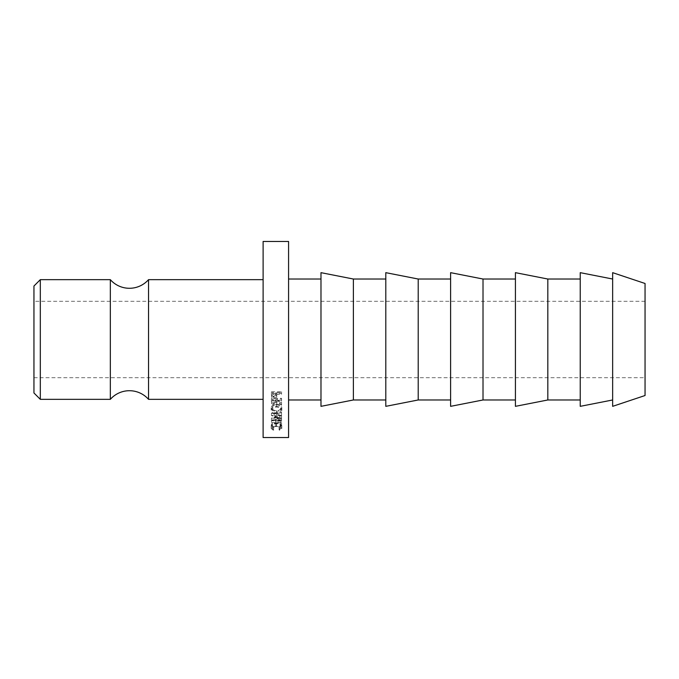 <?xml version="1.0" encoding="UTF-8"?>
<svg xmlns="http://www.w3.org/2000/svg" width="679" height="679" viewBox="0 0 679 679"><rect width="100%" height="100%" fill="white"/><g stroke="black" fill="none" stroke-linecap="round" stroke-linejoin="round"><path stroke-width="0.51" stroke-dasharray="3.4 2.55" d="M110.338 279.663L110.338 399.337M645.05 377.694L645.05 301.306L645.05 377.694L33.95 377.694L33.95 301.306L33.95 377.694M645.05 301.306L33.95 301.306M263.113 399.337L263.113 279.663L263.113 399.337M320.98 399.973L320.98 279.027L320.98 399.973M288.575 399.973L288.575 279.027L288.575 399.973M385.799 399.973L385.799 279.027L385.799 399.973M450.61 399.973L450.61 279.027L450.61 399.973M515.42 399.973L515.42 279.027L515.42 399.973M580.239 399.973L580.239 279.027L580.239 399.973M612.645 399.973L612.645 279.027L612.645 399.973M148.531 279.663L148.531 399.337M40.316 399.337L40.316 279.663M33.95 286.029L33.95 392.971M645.05 283.483L645.05 395.517M612.645 272.661L612.645 406.339M580.239 272.661L580.239 406.339M547.826 279.027L547.826 399.973M515.42 272.661L515.42 406.339M483.015 279.027L483.015 399.973M450.61 272.661L450.61 406.339M418.205 279.027L418.205 399.973M385.799 272.661L385.799 406.339M353.386 279.027L353.386 399.973M320.98 272.661L320.98 406.339M288.575 241.469L288.575 437.531M263.113 241.469L263.113 437.531M281.547 418.162L274.265 415.921L281.547 415.31L281.547 414.725L271.447 415.573L279.731 418.213L271.447 420.7L281.547 421.438L281.547 420.938L274.274 420.394L281.547 418.281L281.547 415.607L274.265 413.435L274.265 415.921M271.447 425.444L272.483 425.444L272.483 422.661L271.447 422.661L271.447 425.444L271.447 419.868L271.447 422.661M271.447 422.559L281.547 422.559L281.547 425.444L280.512 425.444L280.512 423.042L276.625 423.042L276.625 425.444L275.589 425.444L275.589 423.042L272.483 423.042L272.483 425.444M281.547 405.21L281.547 404.378L276.888 401.552L276.888 400.975L281.547 400.975L281.547 400.271L271.447 400.271L271.583 403.589L274.146 405.117C276.098 404.922 277.015 404.013 276.888 402.409L281.547 405.21L281.547 403.08L276.888 400.372C277.015 401.926 276.098 402.8 274.146 402.987L271.583 401.51L271.447 398.293L281.547 398.293L281.547 398.98L276.888 398.98L276.888 399.532L281.547 402.274L281.547 403.08M276.489 413.723C279.74 413.553 281.513 412.365 281.81 410.158C281.53 407.875 279.773 406.611 276.54 406.356C273.289 406.577 271.507 407.824 271.184 410.099C271.447 412.348 273.213 413.553 276.489 413.723L276.489 411.313C279.74 411.151 281.513 410.006 281.81 407.858C281.53 405.652 279.773 404.429 276.54 404.192C273.289 404.404 271.507 405.609 271.184 407.807C271.447 409.98 273.213 411.151 276.489 411.313M273.909 429.934L272.22 428.457C272.398 427.286 273.824 426.633 276.506 426.488C279.205 426.633 280.622 427.303 280.775 428.483L279.086 429.934L279.689 430.24L281.81 428.483L280.037 426.658L276.438 426.064C273.162 426.242 271.405 427.049 271.184 428.483L273.298 430.24L273.909 429.934L273.909 426.998L272.22 425.572C272.389 424.434 273.824 423.798 276.506 423.662C279.196 423.806 280.622 424.451 280.775 425.597L279.086 426.998L279.689 427.295L281.81 425.597L280.037 423.823L276.438 423.255C273.162 423.424 271.413 424.205 271.184 425.589L273.298 427.295L273.909 426.998M281.547 394.304L281.547 393.548L271.447 393.548L271.592 397.071L274.155 398.624L276.718 397.003L276.888 393.107L276.718 395.144L274.155 396.706L271.592 395.203L271.447 391.8L281.547 391.8L281.547 392.53L276.888 392.53L276.888 394.906L276.888 394.304L281.547 394.304L281.547 392.53M271.592 397.071L271.592 395.203M274.155 398.624L274.155 396.706M276.718 397.003L276.718 395.144M276.888 394.304L276.888 392.53M281.547 393.548L281.547 391.8M271.447 393.548L271.447 391.8M271.447 395.195L271.447 393.387L271.447 395.195M275.852 392.53L275.869 393.939L274.155 396.001L272.483 393.998L272.483 392.53L275.852 392.53L275.869 395.772L274.155 397.902L274.155 396.001M272.483 392.53L272.483 394.304L275.852 394.304M274.155 397.902L272.483 395.832M272.22 428.457L272.22 425.572M276.506 426.488L276.506 423.662M280.775 428.483L280.775 425.597M279.086 429.934L279.086 426.998M279.689 430.24L279.689 427.295M281.81 428.483L281.81 425.597M280.037 426.658L280.037 423.823M276.438 426.064L276.438 423.255M271.184 428.483L271.184 425.589M273.298 430.24L273.298 427.295M281.81 410.158L281.81 407.858M276.54 406.356L276.54 404.192M271.184 410.099L271.184 407.807M272.22 407.841C272.449 406.025 273.883 405.024 276.54 404.828C279.154 405.04 280.571 406.042 280.775 407.841C280.58 409.624 279.145 410.591 276.489 410.736C273.849 410.574 272.423 409.607 272.22 407.841L272.22 410.133C272.44 408.266 273.875 407.23 276.54 407.018C279.154 407.239 280.571 408.274 280.775 410.133C280.58 411.975 279.154 412.976 276.489 413.129C273.841 412.959 272.415 411.958 272.22 410.133M276.54 404.828L276.54 407.018M280.775 407.841L280.775 410.133M276.489 410.736L276.489 413.129M271.583 403.589L271.583 401.51M274.146 405.117L274.146 402.987M276.888 402.409L276.888 400.372M281.547 404.378L281.547 402.274M276.888 401.552L276.888 399.532M276.888 400.975L276.888 398.98M281.547 400.975L281.547 398.98M281.547 400.271L281.547 398.293M271.447 400.271L271.447 398.293M271.447 401.841L271.447 399.821L271.447 401.841M275.852 398.98L275.861 400.364L274.146 402.333L272.483 400.398L272.483 398.98L275.852 398.98L275.861 402.409L274.146 404.438L274.146 402.333M272.483 398.98L272.483 400.975L275.852 400.975M272.483 400.975L272.483 400.398M274.146 404.438L272.483 402.443M272.483 420.326L275.589 420.326L275.589 422.661L276.625 422.661L276.625 425.444M275.589 423.042L275.589 420.326M275.589 425.444L275.589 422.661M276.625 420.326L280.512 420.326L280.512 422.661L281.547 422.661L281.547 425.444M280.512 423.042L280.512 420.326M280.512 425.444L280.512 422.661M281.547 419.868L271.447 419.868M281.547 415.607L281.547 418.281M281.547 420.938L281.547 418.298L274.274 417.772L274.274 420.394M274.274 417.772L281.547 415.726M281.547 418.298L281.547 421.438M281.547 414.725L281.547 412.289L271.447 413.104L279.731 415.658L271.447 417.992L271.447 420.7M271.447 418.06L281.547 418.782M271.447 417.992L271.447 420.624M279.731 415.658L279.731 418.213M271.447 413.188L271.447 415.658M271.447 413.104L271.447 415.573M281.547 412.289L281.547 415.31M274.265 413.435L281.547 412.849M275.861 402.409L275.861 400.364L275.861 402.409"/><path stroke-width="1.02" d="M263.113 399.337L148.531 399.337A25.462 25.462 0 0 0 110.338 399.337L110.338 279.663A25.462 25.462 0 0 0 148.531 279.663L263.113 279.663M33.95 392.971L33.95 286.029L40.316 279.663L40.316 399.337L33.95 392.971M148.531 399.337L148.531 279.663M288.575 437.531L288.575 241.469L263.113 241.469L263.113 437.531L288.575 437.531M320.98 279.027L288.575 279.027M320.98 399.973L288.575 399.973M353.386 399.973L353.386 279.027L320.98 272.661L320.98 406.339L353.386 399.973L385.799 399.973M385.799 279.027L353.386 279.027M418.205 399.973L418.205 279.027L385.799 272.661L385.799 406.339L418.205 399.973L450.61 399.973M450.61 279.027L418.205 279.027M483.015 399.973L483.015 279.027L450.61 272.661L450.61 406.339L483.015 399.973L515.42 399.973M515.42 279.027L483.015 279.027M547.826 399.973L547.826 279.027L515.42 272.661L515.42 406.339L547.826 399.973L580.239 399.973M580.239 279.027L547.826 279.027M612.645 279.027L580.239 272.661L580.239 406.339L612.645 399.973M645.05 395.517L645.05 283.483L612.645 272.661L612.645 406.339L645.05 395.517M110.338 279.663L40.316 279.663M110.338 399.337L40.316 399.337"/></g></svg>
